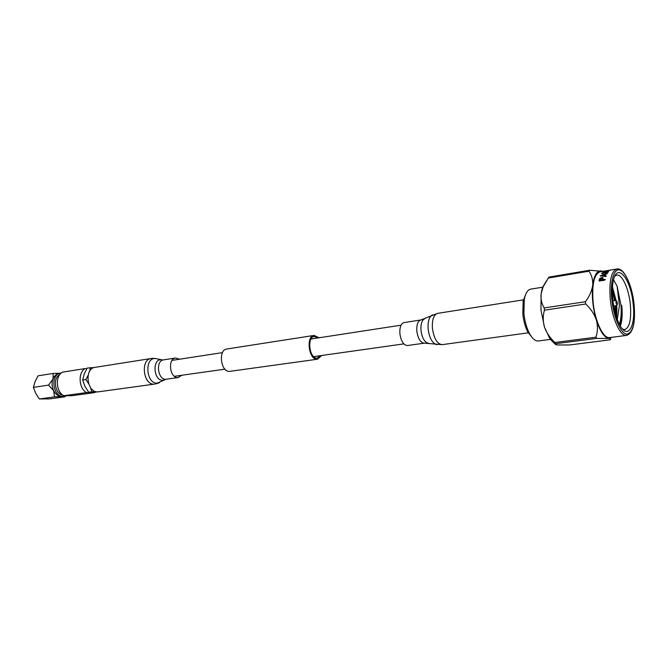 <?xml version="1.0" encoding="UTF-8"?>
<svg xmlns="http://www.w3.org/2000/svg" width="668" height="668" viewBox="0 0 668 668"><rect width="100%" height="100%" fill="white"/><g stroke="black" fill="none" stroke-linecap="round" stroke-linejoin="round"><path stroke-width="1" d="M66.149 395.715L63.335 396.333C52.538 397.026 50.05 374.08 60.805 373.053L61.256 372.994M33.4 387.373L35.028 381.695L38.009 375.842L53.164 373.445L52.997 378.94C51.603 382.839 51.828 386.764 53.665 390.696C55.703 394.462 58.425 396.408 61.815 396.541L64.846 396.809L49.666 398.888L39.303 398.963L35.671 393.277L33.4 387.373L48.58 385.11L53.665 390.696L54.5 396.867L64.228 396.274M63.46 396.333L65.038 395.715M86.531 392.575L63.744 395.723L72.052 395.69L94.806 392.567L86.531 392.575C78.757 388.459 77.822 372.51 85.087 368.586L86.84 368.627M63.744 395.723C55.962 391.707 55.068 376.051 62.383 372.168L85.087 368.586M95.282 392.225L94.806 392.567M95.766 391.615L88.61 392.149L93.027 392.25L100.25 391.623M88.61 392.149L84.894 386.213L82.665 380.042L85.888 379.558L88.076 375.374M88.585 383.616L85.888 379.558M91.833 391.699L90.497 387.532M82.665 380.042L84.176 374.155L87.157 368.076L94.18 367.542M89.554 371.425L90.372 367.567M62.8 395.097C54.843 393.895 52.505 378.03 59.778 374.589M39.303 398.963L54.5 396.867M60.805 373.053L59.285 373.287C56.446 373.821 54.35 375.708 52.997 378.94L48.58 385.11M59.844 373.203L53.164 373.445M64.846 396.809L65.698 395.899M617.449 303.088L616.464 300.767L615.921 302.796L617.098 305.084L617.449 303.088M620.372 326.034C622.167 320.907 622.626 314.01 621.758 305.343C622.275 312.432 621.808 318.569 620.355 323.771M619.862 325.149C621.724 320.206 622.359 313.601 621.758 305.343M617.29 319.513L619.403 305.485L617.09 286.18L613.55 279.758M616.172 300.759L612.472 286.906M532.672 338.158L527.737 331.912C525.19 326.852 523.545 320.849 522.802 313.902L523.161 300.876L526.083 293.469M542.825 287.165L530.718 289.144C527.662 289.778 525.524 293.16 524.296 299.289L523.904 313.484C524.722 321.049 526.509 327.596 529.281 333.107C532.229 338.618 535.252 341.239 538.358 340.964L551.76 339.202M633.155 303.932C635.969 326.401 627.77 340.363 619.729 324.915C616.297 318.369 613.992 310.044 612.806 299.932C612.055 292.559 612.197 286.255 613.257 281.019C616.906 261.572 630.859 278.639 633.155 303.932M622.634 329.132L624.814 329.575C629.699 327.562 631.519 319.07 630.291 304.099C628.73 288.543 622.033 273.888 616.781 275.091L614.827 276.143M544.445 310.177C542.817 315.672 542.833 321.325 544.487 327.153L540.971 310.119L541.113 293.686C540.579 298.988 541.614 303.731 544.211 307.923L544.445 310.177L585.677 304.007L585.435 301.711L544.211 307.923M606.277 270.749L607.972 270.473M608.807 270.331L610.736 270.014M605.442 270.899L616.873 268.979C623.837 267.275 632.112 284.935 634.057 304.107C632.254 287.415 625.699 271.5 619.745 269.972C613.767 268.194 609.901 282.055 611.838 299.74C613.683 317.417 620.806 333.624 626.693 334.159C633.03 332.889 635.477 322.878 634.041 304.107M604.974 271.191L610.109 270.365L605.008 271.35M608.414 271.985L605.843 273.296L607.421 272.152L606.87 271.859L602.953 273.73L601.835 273.663L601.843 273.07L604.031 272.076L602.72 272.961L603.146 273.27L607.087 271.509L608.439 271.492L608.414 271.985M606.369 275.993L604.991 275.75L605.567 274.381L607.379 273.638M606.327 275.892L605.642 276.544L600.248 275.867L606.953 273.429M602.912 279.641L605.3 279.408L604.515 280.243L599.046 280.994L599.538 278.698L601.559 277.596L602.92 277.729L602.987 279.8L605.3 279.408M616.873 268.979C611.103 271.317 608.924 281.604 610.335 299.832C612.239 319.162 620.505 336.764 626.668 335.394L609.725 337.574C603.379 338.952 594.979 321.55 593.126 302.412C591.781 284.351 594.077 274.147 600.023 271.792L605.166 270.932M612.456 287.156L615.904 300.742M616.572 305.268L616.831 307.589M615.821 305.535L615.946 315.58M615.103 305.794L615.32 313.409M617.09 286.18L621.015 305.451C621.549 312.833 621.031 319.145 619.453 324.389M612.397 288.275L615.278 300.709M612.331 290.488L614.527 300.675M595.923 337.19C597.776 331.712 597.91 325.951 596.332 319.922C600.048 331.345 604.214 337.524 608.832 338.442C610.903 338.743 611.253 339.21 609.876 339.845L569.67 344.955L557.671 344.989C555.384 344.73 554.749 344.304 555.776 343.686L596.766 338.409L595.923 337.19L554.899 342.5L555.776 343.686M589.577 270.248L548.996 277.095L548.336 278.03L588.967 271.2L589.577 270.248L602.661 271.35M548.336 278.03L543.193 286.722L541.113 293.686L542.424 287.649L546.599 280.568M585.435 301.711C589.393 296.425 591.815 291.006 592.683 285.453C593.05 280.009 591.815 275.258 588.967 271.2M555.35 344.279L549.998 339.01L544.487 327.153C546.466 332.589 549.697 337.465 554.181 341.791L554.899 342.5M602.611 271.358L601.651 271.016C597.075 270.239 594.086 275.049 592.683 285.453C591.648 296.492 592.858 307.99 596.332 319.922C594.244 313.985 590.696 308.674 585.677 304.007M612.331 337.24L608.832 338.442L596.766 338.409M599.021 280.969L599.605 278.865L601.634 277.763L603.137 278.063M601.993 279.959L600.014 280.109L601.993 279.959L602.093 278.723M602.135 279.366L601.968 278.506L601.342 278.431L600.014 280.109M601.918 279.8L602.06 279.199M604.991 275.75L606.36 276.051M600.29 276.135L607.012 273.621M601.643 275.642L604.139 275.909L604.498 274.715L601.643 275.642L604.072 275.725L604.498 274.715M605.517 273.304L607.479 272.06M601.751 273.588L604.273 272.268M602.77 273.437L608.548 271.734M603.271 272.026L604.983 271.233M616.647 317.751L616.881 309.326L616.389 316.974M616.881 309.326L616.714 305.643M320.707 355.626L316.816 358.14C309.284 358.399 306.779 337.039 314.269 336.488L318.093 337.924M321.675 355.493L317.601 359.192L229.333 371.416C220.64 371.825 218.127 349.731 226.769 349.013L314.094 335.411L319.062 337.783M317.601 359.192L316.908 359.225C308.616 359.526 305.861 336.021 314.094 335.411M399.873 333.541C399.581 327.211 400.959 323.554 404.015 322.577L420.865 319.964C417.867 320.941 416.515 324.631 416.824 331.019C417.976 338.743 420.464 342.793 424.289 343.168L407.396 345.531C403.522 345.172 401.009 341.181 399.873 333.541M179.625 359.209L175.567 357.998C167.534 358.691 169.689 378.004 177.755 377.604L181.988 375.224M151.135 358.507L95.056 367.35C84.101 368.377 86.757 392.584 97.762 391.907L154.024 384.175C143.177 384.801 140.347 359.476 151.135 358.507L153.556 358.332M428.539 343.235L427.445 343.068C424.038 341.398 421.892 337.148 420.999 330.318C420.648 324.815 421.617 321.091 423.913 319.145L424.915 318.661M437.072 344.63L435.895 344.421C431.812 342.4 429.232 337.24 428.146 328.948C427.712 322.26 428.873 317.751 431.62 315.413L432.689 314.87M424.289 343.168L442.249 344.646C437.239 344.12 433.958 338.651 432.405 328.238C431.971 319.621 433.716 314.661 437.64 313.359L420.865 319.964M163.192 359.91L163.568 359.86C155.51 360.561 157.631 379.7 165.731 379.282L178.448 377.554M162.366 359.885L161.28 359.726C152.053 358.875 153.49 380.685 162.65 380.284L166.424 379.24M161.489 359.743L155.427 358.516C144.271 357.464 145.983 383.716 157.063 383.19L164.47 379.95M174.406 376.301L224.924 369.162M313.651 356.629L403.806 343.886M172.052 360.369L222.486 352.62M311.054 339.01L401.042 325.182M616.364 300.767L612.882 300.592M523.161 300.876L524.296 299.289M549.998 339.01L554.181 341.791M542.424 287.649L543.193 286.722M527.737 331.912L529.281 333.107M626.668 335.394C633.155 333.023 635.619 322.619 634.066 304.165M617.007 305.109L613.717 306.286M523.962 299.757L437.64 313.359M528.822 332.756L442.249 344.646M159.452 382.714L154.909 384.117M155.886 358.549L154.567 358.382M163.568 359.86L175.567 357.998"/></g></svg>
